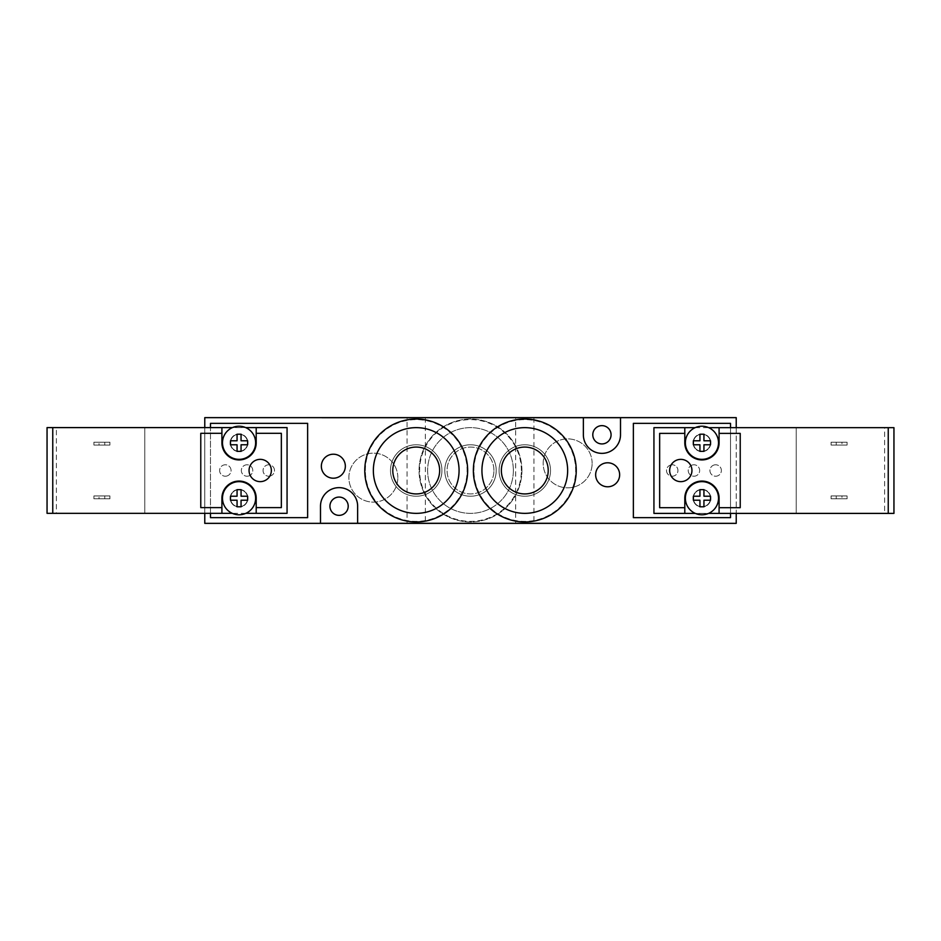 <?xml version="1.0" encoding="UTF-8"?>
<svg xmlns="http://www.w3.org/2000/svg" width="941" height="941" viewBox="0 0 941 941"><rect width="100%" height="100%" fill="white"/><g stroke="black" fill="none" stroke-linecap="round" stroke-linejoin="round"><path stroke-width="0.71" stroke-dasharray="4.71 3.53" d="M521.361 470.5A50.861 50.861 0 0 0 445.069 426.449A50.861 50.861 0 0 0 445.069 514.551A50.861 50.861 0 0 0 521.361 470.5M521.926 470.5A51.426 51.426 0 0 0 444.787 425.955A51.426 51.426 0 0 0 444.787 515.045A51.426 51.426 0 0 0 521.926 470.5A51.426 51.426 0 0 0 444.787 425.955A51.426 51.426 0 0 0 444.787 515.045A51.426 51.426 0 0 0 521.926 470.5M493.931 470.5A23.431 23.431 0 0 0 458.785 450.21A23.431 23.431 0 0 0 458.785 490.79A23.431 23.431 0 0 0 493.931 470.5A23.431 23.431 0 0 1 458.785 490.79A23.431 23.431 0 0 1 458.785 450.21A23.431 23.431 0 0 1 493.931 470.5M513.363 470.5A42.863 42.863 0 0 0 449.069 433.378A42.863 42.863 0 0 0 449.069 507.622A42.863 42.863 0 0 0 513.363 470.5A42.863 42.863 0 0 0 449.069 433.378A42.863 42.863 0 0 0 449.069 507.622A42.863 42.863 0 0 0 513.363 470.5M496.213 470.5A25.713 25.713 0 0 0 457.644 448.234A25.713 25.713 0 0 0 457.644 492.766A25.713 25.713 0 0 0 496.213 470.5A25.713 25.713 0 0 0 457.644 448.234A25.713 25.713 0 0 0 457.644 492.766A25.713 25.713 0 0 0 496.213 470.5M499.071 470.5A25.713 25.713 0 0 0 537.652 492.766A25.713 25.713 0 0 0 537.652 448.234A25.713 25.713 0 0 0 499.071 470.5A25.713 25.713 0 0 0 537.652 492.766A25.713 25.713 0 0 0 537.652 448.234A25.713 25.713 0 0 0 499.071 470.5M481.933 470.5A42.863 42.863 0 0 0 546.215 507.622A42.863 42.863 0 0 0 546.215 433.378A42.863 42.863 0 0 0 481.933 470.5M501.353 470.5A23.431 23.431 0 0 0 536.499 490.79A23.431 23.431 0 0 0 536.499 450.21A23.431 23.431 0 0 0 501.353 470.5M473.358 470.5A51.426 51.426 0 0 0 550.509 515.045A51.426 51.426 0 0 0 550.509 425.955A51.426 51.426 0 0 0 473.358 470.5M473.923 470.5A50.861 50.861 0 0 1 550.214 426.449A50.861 50.861 0 0 1 550.214 514.551A50.861 50.861 0 0 1 473.923 470.5M576.221 470.5A51.426 51.426 0 0 1 499.071 515.045A51.426 51.426 0 0 1 499.071 425.955A51.426 51.426 0 0 1 576.221 470.5A51.426 51.426 0 0 1 499.071 515.045A51.426 51.426 0 0 1 499.071 425.955A51.426 51.426 0 0 1 576.221 470.5M390.491 470.5A25.713 25.713 0 0 0 429.072 492.766A25.713 25.713 0 0 0 429.072 448.234A25.713 25.713 0 0 0 390.491 470.5A25.713 25.713 0 0 0 429.072 492.766A25.713 25.713 0 0 0 429.072 448.234A25.713 25.713 0 0 0 390.491 470.5M373.354 470.5A42.863 42.863 0 0 0 437.636 507.622A42.863 42.863 0 0 0 437.636 433.378A42.863 42.863 0 0 0 373.354 470.5M392.785 470.5A23.431 23.431 0 0 0 427.932 490.79A23.431 23.431 0 0 0 427.932 450.21A23.431 23.431 0 0 0 392.785 470.5M364.779 470.5A51.426 51.426 0 0 0 441.929 515.045A51.426 51.426 0 0 0 441.929 425.955A51.426 51.426 0 0 0 364.779 470.5M365.355 470.5A50.861 50.861 0 0 1 441.647 426.449A50.861 50.861 0 0 1 441.647 514.551A50.861 50.861 0 0 1 365.355 470.5M467.642 470.5A51.426 51.426 0 0 1 390.491 515.045A51.426 51.426 0 0 1 390.491 425.955A51.426 51.426 0 0 1 467.642 470.5A51.426 51.426 0 0 1 390.491 515.045A51.426 51.426 0 0 1 390.491 425.955A51.426 51.426 0 0 1 467.642 470.5M407.065 417.639L425.356 417.639L407.065 417.639L407.065 523.361L425.356 523.361L407.065 523.361M515.644 417.639L533.935 417.639L515.644 417.639L515.644 523.361L533.935 523.361L515.644 523.361M397.831 477.64A24.478 24.478 0 0 0 361.109 456.444A24.478 24.478 0 0 0 361.109 498.836A24.478 24.478 0 0 0 397.831 477.64A24.478 24.478 0 0 1 361.109 498.836A24.478 24.478 0 0 1 361.109 456.444A24.478 24.478 0 0 1 397.831 477.64M592.124 463.36A24.478 24.478 0 0 0 555.413 442.164A24.478 24.478 0 0 0 555.413 484.556A24.478 24.478 0 0 0 592.124 463.36A24.478 24.478 0 0 1 555.413 484.556A24.478 24.478 0 0 1 555.413 442.164A24.478 24.478 0 0 1 592.124 463.36M693.364 442.788A8.575 8.575 0 0 1 706.221 435.365A8.575 8.575 0 0 1 706.221 450.21A8.575 8.575 0 0 1 693.364 442.788A8.575 8.575 0 0 1 706.221 435.365A8.575 8.575 0 0 1 706.221 450.21A8.575 8.575 0 0 1 693.364 442.788M693.364 498.212A8.575 8.575 0 0 1 706.221 490.79A8.575 8.575 0 0 1 706.221 505.635A8.575 8.575 0 0 1 693.364 498.212A8.575 8.575 0 0 1 706.221 490.79A8.575 8.575 0 0 1 706.221 505.635A8.575 8.575 0 0 1 693.364 498.212M633.364 517.644L633.364 423.356L730.51 423.356L730.51 517.644L633.364 517.644M730.51 513.398L730.51 427.673M736.227 427.673L736.227 513.398M736.227 523.361L736.227 417.639L204.773 417.639L204.773 523.361L736.227 523.361M247.636 442.788A8.575 8.575 0 0 1 234.779 450.21A8.575 8.575 0 0 1 234.779 435.365A8.575 8.575 0 0 1 247.636 442.788A8.575 8.575 0 0 0 234.779 435.365A8.575 8.575 0 0 0 234.779 450.21A8.575 8.575 0 0 0 247.636 442.788M247.636 498.212A8.575 8.575 0 0 1 234.779 505.635A8.575 8.575 0 0 1 234.779 490.79A8.575 8.575 0 0 1 247.636 498.212A8.575 8.575 0 0 0 234.779 490.79A8.575 8.575 0 0 0 234.779 505.635A8.575 8.575 0 0 0 247.636 498.212M307.636 423.356L307.636 517.644L210.49 517.644L210.49 423.356L307.636 423.356M210.49 513.327L210.49 427.602M204.773 427.602L204.773 513.327M329.926 506.211A9.139 9.139 0 0 0 343.641 514.139A9.139 9.139 0 0 0 343.641 498.295A9.139 9.139 0 0 0 329.926 506.211M592.795 434.789A9.139 9.139 0 0 0 606.51 442.705A9.139 9.139 0 0 0 606.51 426.861A9.139 9.139 0 0 0 592.795 434.789M345.347 466.218A11.998 11.998 0 0 0 327.35 455.82A11.998 11.998 0 0 0 327.35 476.605A11.998 11.998 0 0 0 345.347 466.218M619.648 474.782A11.998 11.998 0 0 0 601.652 464.395A11.998 11.998 0 0 0 601.652 485.18A11.998 11.998 0 0 0 619.648 474.782M321.916 417.922L619.084 417.922L321.916 417.922M619.084 523.078L321.916 523.078L619.084 523.078M619.084 417.639L321.916 417.639L619.084 417.639M583.361 417.639L583.361 434.789A18.573 18.573 0 0 0 601.934 453.362A18.573 18.573 0 0 0 620.507 434.789L620.507 417.639M357.639 523.361L357.639 506.211A18.573 18.573 0 0 0 339.066 487.638A18.573 18.573 0 0 0 320.493 506.211L320.493 523.361M321.916 523.078L619.084 523.361L321.916 523.078M260.198 481.639A11.139 11.139 0 0 1 250.553 464.925A11.139 11.139 0 0 1 269.855 464.925A11.139 11.139 0 0 1 260.198 481.639M230.486 496.213L230.486 500.212M237.061 489.649L237.061 496.213M241.061 496.213L241.061 489.649M237.061 500.212L237.061 506.787M241.061 506.787L241.061 500.212M247.636 500.212L247.636 496.213M230.486 440.788L230.486 444.787M237.061 434.213L237.061 440.788M241.061 440.788L241.061 434.213M237.061 444.787L237.061 451.351M241.061 451.351L241.061 444.787M247.636 444.787L247.636 440.788M239.061 451.645A8.857 8.857 0 0 0 246.73 438.353A8.857 8.857 0 0 0 231.392 438.353A8.857 8.857 0 0 0 239.061 451.645A8.857 8.857 0 0 0 246.73 438.353A8.857 8.857 0 0 0 231.392 438.353A8.857 8.857 0 0 0 239.061 451.645M239.061 434.213A8.575 8.575 0 0 0 231.639 447.069A8.575 8.575 0 0 0 246.483 447.069A8.575 8.575 0 0 0 239.061 434.213A8.575 8.575 0 0 0 231.639 447.069A8.575 8.575 0 0 0 246.483 447.069A8.575 8.575 0 0 0 239.061 434.213M245.707 427.602A16.573 16.573 0 0 0 232.415 427.602L245.707 427.602A16.573 16.573 0 0 1 252.141 452.962A16.573 16.573 0 0 1 225.981 452.962A16.573 16.573 0 0 1 232.415 427.602M239.061 489.355A8.857 8.857 0 0 0 231.392 502.647A8.857 8.857 0 0 0 246.73 502.647A8.857 8.857 0 0 0 239.061 489.355A8.857 8.857 0 0 0 230.204 498.212A8.857 8.857 0 0 0 239.061 507.07A8.857 8.857 0 0 0 247.918 498.212A8.857 8.857 0 0 0 239.061 489.355M239.061 506.787A8.575 8.575 0 0 1 231.639 493.931A8.575 8.575 0 0 1 246.483 493.931A8.575 8.575 0 0 1 239.061 506.787A8.575 8.575 0 0 1 231.639 493.931A8.575 8.575 0 0 1 246.483 493.931A8.575 8.575 0 0 1 239.061 506.787M239.061 514.786A16.573 16.573 0 0 1 226.016 487.991A16.573 16.573 0 0 1 252.106 487.991A16.573 16.573 0 0 1 239.061 514.786M245.872 513.327L232.251 513.327M109.909 495.931L93.912 495.931L93.912 498.789L109.909 498.789L109.909 495.931L93.912 495.931L93.912 498.789L109.909 498.789L109.909 495.931M93.912 445.069L109.909 445.069L109.909 442.211L93.912 442.211L93.912 445.069L109.909 445.069L109.909 442.211L93.912 442.211L93.912 445.069M99.052 498.789L104.769 498.789L99.052 498.789L99.052 495.931L104.769 495.931L99.052 495.931M99.052 445.069L104.769 445.069L99.052 445.069L99.052 442.211L104.769 442.211L99.052 442.211M56.378 513.327L47.05 513.327L47.05 427.602L56.378 427.602L56.378 513.327L144.773 513.327L144.773 427.602L56.378 427.602M287.064 513.327L144.773 513.327L144.773 427.602L287.064 427.602L287.064 513.327M268.773 476.217A5.717 5.717 0 0 0 273.725 467.642A5.717 5.717 0 0 0 263.821 467.642A5.717 5.717 0 0 0 268.773 476.217A5.717 5.717 0 0 1 263.057 470.5A5.717 5.717 0 0 1 268.773 464.783A5.717 5.717 0 0 1 274.49 470.5A5.717 5.717 0 0 1 268.773 476.217M225.346 476.217A5.717 5.717 0 0 0 230.298 467.642A5.717 5.717 0 0 0 220.394 467.642A5.717 5.717 0 0 0 225.346 476.217A5.717 5.717 0 0 1 219.629 470.5A5.717 5.717 0 0 1 225.346 464.783A5.717 5.717 0 0 1 231.063 470.5A5.717 5.717 0 0 1 225.346 476.217M247.06 476.217A5.717 5.717 0 0 0 252.012 467.642A5.717 5.717 0 0 0 242.108 467.642A5.717 5.717 0 0 0 247.06 476.217A5.717 5.717 0 0 1 241.343 470.5A5.717 5.717 0 0 1 247.06 464.783A5.717 5.717 0 0 1 252.776 470.5A5.717 5.717 0 0 1 247.06 476.217M256.199 507.611L281.347 507.611L281.347 433.319L256.199 433.319M221.911 433.319L200.774 433.319L200.774 507.611L221.911 507.611M256.199 513.327L256.199 498.212A17.138 17.138 0 0 0 239.061 481.074A17.138 17.138 0 0 0 221.911 498.212L221.911 513.327M221.911 427.602L221.911 442.788A17.138 17.138 0 0 0 239.061 459.926A17.138 17.138 0 0 0 256.199 442.788L256.199 427.602M680.802 459.361A11.139 11.139 0 0 1 690.447 476.075A11.139 11.139 0 0 1 671.145 476.075A11.139 11.139 0 0 1 680.802 459.361M710.514 444.787L710.514 440.788M703.939 451.351L703.939 444.787M699.939 444.787L699.939 451.351M703.939 440.788L703.939 434.213M699.939 434.213L699.939 440.788M693.364 440.788L693.364 444.787M710.514 500.212L710.514 496.213M703.939 506.787L703.939 500.212M699.939 500.212L699.939 506.787M703.939 496.213L703.939 489.649M699.939 489.649L699.939 496.213M693.364 496.213L693.364 500.212M701.939 489.355A8.857 8.857 0 0 0 694.27 502.647A8.857 8.857 0 0 0 709.608 502.647A8.857 8.857 0 0 0 701.939 489.355A8.857 8.857 0 0 0 694.27 502.647A8.857 8.857 0 0 0 709.608 502.647A8.857 8.857 0 0 0 701.939 489.355M701.939 506.787A8.575 8.575 0 0 0 709.361 493.931A8.575 8.575 0 0 0 694.517 493.931A8.575 8.575 0 0 0 701.939 506.787A8.575 8.575 0 0 0 709.361 493.931A8.575 8.575 0 0 0 694.517 493.931A8.575 8.575 0 0 0 701.939 506.787M695.293 513.398A16.573 16.573 0 0 0 708.585 513.398L695.293 513.398A16.573 16.573 0 0 1 688.859 488.038A16.573 16.573 0 0 1 715.019 488.038A16.573 16.573 0 0 1 708.585 513.398M701.939 451.645A8.857 8.857 0 0 0 709.608 438.353A8.857 8.857 0 0 0 694.27 438.353A8.857 8.857 0 0 0 701.939 451.645A8.857 8.857 0 0 0 710.796 442.788A8.857 8.857 0 0 0 701.939 433.93A8.857 8.857 0 0 0 693.082 442.788A8.857 8.857 0 0 0 701.939 451.645M701.939 434.213A8.575 8.575 0 0 1 709.361 447.069A8.575 8.575 0 0 1 694.517 447.069A8.575 8.575 0 0 1 701.939 434.213A8.575 8.575 0 0 1 709.361 447.069A8.575 8.575 0 0 1 694.517 447.069A8.575 8.575 0 0 1 701.939 434.213M701.939 426.214A16.573 16.573 0 0 1 714.984 453.009A16.573 16.573 0 0 1 688.894 453.009A16.573 16.573 0 0 1 701.939 426.214M695.128 427.673L708.749 427.673M831.091 445.069L847.088 445.069L847.088 442.211L831.091 442.211L831.091 445.069L847.088 445.069L847.088 442.211L831.091 442.211L831.091 445.069M847.088 495.931L831.091 495.931L831.091 498.789L847.088 498.789L847.088 495.931L831.091 495.931L831.091 498.789L847.088 498.789L847.088 495.931M841.948 442.211L836.231 442.211L841.948 442.211L841.948 445.069L836.231 445.069L841.948 445.069M841.948 495.931L836.231 495.931L841.948 495.931L841.948 498.789L836.231 498.789L841.948 498.789M884.622 427.673L893.95 427.673L893.95 513.398L884.622 513.398L884.622 427.673L796.227 427.673L796.227 513.398L884.622 513.398M653.936 427.673L796.227 427.673L796.227 513.398L653.936 513.398L653.936 427.673M672.227 464.783A5.717 5.717 0 0 0 667.275 473.358A5.717 5.717 0 0 0 677.179 473.358A5.717 5.717 0 0 0 672.227 464.783A5.717 5.717 0 0 1 677.943 470.5A5.717 5.717 0 0 1 672.227 476.217A5.717 5.717 0 0 1 666.51 470.5A5.717 5.717 0 0 1 672.227 464.783M715.654 464.783A5.717 5.717 0 0 0 710.702 473.358A5.717 5.717 0 0 0 720.606 473.358A5.717 5.717 0 0 0 715.654 464.783A5.717 5.717 0 0 1 721.371 470.5A5.717 5.717 0 0 1 715.654 476.217A5.717 5.717 0 0 1 709.937 470.5A5.717 5.717 0 0 1 715.654 464.783M693.94 464.783A5.717 5.717 0 0 0 688.988 473.358A5.717 5.717 0 0 0 698.892 473.358A5.717 5.717 0 0 0 693.94 464.783A5.717 5.717 0 0 1 699.657 470.5A5.717 5.717 0 0 1 693.94 476.217A5.717 5.717 0 0 1 688.224 470.5A5.717 5.717 0 0 1 693.94 464.783M684.801 433.389L659.653 433.389L659.653 507.681L684.801 507.681M719.089 507.681L740.226 507.681L740.226 433.389L719.089 433.389M684.801 427.673L684.801 442.788A17.138 17.138 0 0 0 701.939 459.926A17.138 17.138 0 0 0 719.089 442.788L719.089 427.673M719.089 513.398L719.089 498.212A17.138 17.138 0 0 0 701.939 481.074A17.138 17.138 0 0 0 684.801 498.212L684.801 513.398M425.356 417.639L425.356 523.361M533.935 417.639L533.935 523.361M104.769 498.789L104.769 495.931M104.769 445.069L104.769 442.211M836.231 442.211L836.231 445.069M836.231 495.931L836.231 498.789"/><path stroke-width="1.41" d="M473.358 470.5A51.426 51.426 0 0 0 550.509 515.045A51.426 51.426 0 0 0 550.509 425.955A51.426 51.426 0 0 0 473.358 470.5M481.933 470.5A42.863 42.863 0 0 0 546.215 507.622A42.863 42.863 0 0 0 546.215 433.378A42.863 42.863 0 0 0 481.933 470.5M501.353 470.5A23.431 23.431 0 0 0 536.499 490.79A23.431 23.431 0 0 0 536.499 450.21A23.431 23.431 0 0 0 501.353 470.5M364.779 470.5A51.426 51.426 0 0 0 441.929 515.045A51.426 51.426 0 0 0 441.929 425.955A51.426 51.426 0 0 0 364.779 470.5M373.354 470.5A42.863 42.863 0 0 0 437.636 507.622A42.863 42.863 0 0 0 437.636 433.378A42.863 42.863 0 0 0 373.354 470.5M392.785 470.5A23.431 23.431 0 0 0 427.932 490.79A23.431 23.431 0 0 0 427.932 450.21A23.431 23.431 0 0 0 392.785 470.5M730.51 427.673L730.51 423.356L633.364 423.356L633.364 517.644L730.51 517.644L730.51 513.398M620.507 417.639L620.507 434.789A18.573 18.573 0 0 1 601.934 453.362A18.573 18.573 0 0 1 583.361 434.789L583.361 417.639L736.227 417.639L736.227 427.673M736.227 513.398L736.227 523.361L320.493 523.361L320.493 506.211A18.573 18.573 0 0 1 339.066 487.638A18.573 18.573 0 0 1 357.639 506.211L357.639 523.361M210.49 427.602L210.49 423.356L307.636 423.356L307.636 517.644L210.49 517.644L210.49 513.327M583.361 417.639L204.773 417.639L204.773 427.602M204.773 513.327L204.773 523.361L320.493 523.361M329.926 506.211A9.139 9.139 0 0 1 339.066 497.071A9.139 9.139 0 0 1 348.205 506.211A9.139 9.139 0 0 1 339.066 515.362A9.139 9.139 0 0 1 329.926 506.211M592.795 434.789A9.139 9.139 0 0 1 601.934 425.638A9.139 9.139 0 0 1 611.074 434.789A9.139 9.139 0 0 1 601.934 443.929A9.139 9.139 0 0 1 592.795 434.789M345.347 466.218A11.998 11.998 0 0 1 327.35 476.605A11.998 11.998 0 0 1 327.35 455.82A11.998 11.998 0 0 1 345.347 466.218M619.648 474.782A11.998 11.998 0 0 1 601.652 485.18A11.998 11.998 0 0 1 601.652 464.395A11.998 11.998 0 0 1 619.648 474.782M260.198 481.639A11.139 11.139 0 0 1 250.553 464.925A11.139 11.139 0 0 1 269.855 464.925A11.139 11.139 0 0 1 260.198 481.639M237.061 500.212L230.486 500.212L237.061 500.212L237.061 506.787L241.061 506.787L237.061 506.787M230.486 500.212L230.486 496.213L237.061 496.213L230.486 496.213M237.061 496.213L237.061 489.649L241.061 489.649L237.061 489.649M241.061 489.649L241.061 496.213L247.636 496.213L241.061 496.213M241.061 500.212L247.636 500.212L241.061 500.212L241.061 506.787M247.636 496.213L247.636 500.212M237.061 444.787L230.486 444.787L237.061 444.787L237.061 451.351L241.061 451.351L237.061 451.351M230.486 444.787L230.486 440.788L237.061 440.788L230.486 440.788M237.061 440.788L237.061 434.213L241.061 434.213L237.061 434.213M241.061 434.213L241.061 440.788L247.636 440.788L241.061 440.788M241.061 444.787L247.636 444.787L241.061 444.787L241.061 451.351M247.636 440.788L247.636 444.787M239.061 426.214A16.573 16.573 0 0 0 227.499 454.656A16.573 16.573 0 0 0 254.411 449.022A16.573 16.573 0 0 0 239.061 426.214M239.061 514.786A16.573 16.573 0 0 1 224.711 489.932A16.573 16.573 0 0 1 253.411 489.932A16.573 16.573 0 0 1 239.061 514.786M47.05 513.327L52.767 513.327L52.767 427.602L47.05 427.602L47.05 513.327M232.251 513.327L52.767 513.327M221.911 513.327L221.911 507.611L200.774 507.611L200.774 433.319L221.911 433.319L221.911 427.602L52.767 427.602M245.707 427.602L287.064 427.602L287.064 513.327L245.872 513.327M221.911 433.319L221.911 442.788A17.138 17.138 0 0 0 239.061 459.926A17.138 17.138 0 0 0 256.199 442.788L256.199 433.319L281.347 433.319L281.347 507.611L256.199 507.611L256.199 498.212A17.138 17.138 0 0 0 239.061 481.074A17.138 17.138 0 0 0 221.911 498.212L221.911 507.611M256.199 507.611L256.199 513.327M256.199 427.602L256.199 433.319M221.911 427.602L232.415 427.602M680.802 459.361A11.139 11.139 0 0 1 690.447 476.075A11.139 11.139 0 0 1 671.145 476.075A11.139 11.139 0 0 1 680.802 459.361M703.939 440.788L710.514 440.788L703.939 440.788L703.939 434.213L699.939 434.213L703.939 434.213M710.514 440.788L710.514 444.787L703.939 444.787L710.514 444.787M703.939 444.787L703.939 451.351L699.939 451.351L703.939 451.351M699.939 451.351L699.939 444.787L693.364 444.787L699.939 444.787M699.939 440.788L693.364 440.788L699.939 440.788L699.939 434.213M693.364 444.787L693.364 440.788M703.939 496.213L710.514 496.213L703.939 496.213L703.939 489.649L699.939 489.649L703.939 489.649M710.514 496.213L710.514 500.212L703.939 500.212L710.514 500.212M703.939 500.212L703.939 506.787L699.939 506.787L703.939 506.787M699.939 506.787L699.939 500.212L693.364 500.212L699.939 500.212M699.939 496.213L693.364 496.213L699.939 496.213L699.939 489.649M693.364 500.212L693.364 496.213M701.939 514.786A16.573 16.573 0 0 0 713.501 486.344A16.573 16.573 0 0 0 686.589 491.978A16.573 16.573 0 0 0 701.939 514.786M701.939 426.214A16.573 16.573 0 0 1 716.289 451.068A16.573 16.573 0 0 1 687.589 451.068A16.573 16.573 0 0 1 701.939 426.214M893.95 427.673L888.233 427.673L888.233 513.398L893.95 513.398L893.95 427.673M708.749 427.673L888.233 427.673M719.089 427.673L719.089 433.389L740.226 433.389L740.226 507.681L719.089 507.681L719.089 513.398L888.233 513.398M695.293 513.398L653.936 513.398L653.936 427.673L695.128 427.673M719.089 507.681L719.089 498.212A17.138 17.138 0 0 0 701.939 481.074A17.138 17.138 0 0 0 684.801 498.212L684.801 507.681L659.653 507.681L659.653 433.389L684.801 433.389L684.801 442.788A17.138 17.138 0 0 0 701.939 459.926A17.138 17.138 0 0 0 719.089 442.788L719.089 433.389M684.801 433.389L684.801 427.673M684.801 513.398L684.801 507.681M719.089 513.398L708.585 513.398"/></g></svg>
